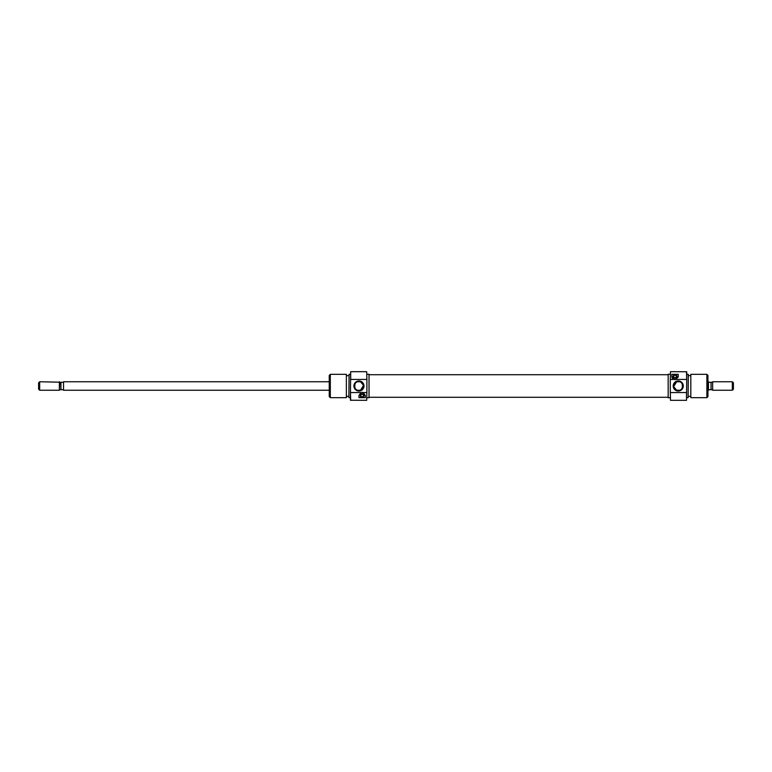 <?xml version="1.0" encoding="UTF-8"?>
<svg xmlns="http://www.w3.org/2000/svg" width="772" height="772" viewBox="0 0 772 772"><rect width="100%" height="100%" fill="white"/><g stroke="black" fill="none" stroke-linecap="round" stroke-linejoin="round"><path stroke-width="1.16" d="M675.056 377.73A1.274 1.274 0 0 0 676.33 376.456A1.274 1.274 0 0 0 675.056 375.182A1.274 1.274 0 0 0 673.782 376.456A1.274 1.274 0 0 0 675.056 377.73M675.056 378.309A1.853 1.853 0 0 0 676.919 376.456A1.853 1.853 0 0 0 675.056 374.594A1.853 1.853 0 0 0 673.203 376.456A1.853 1.853 0 0 0 675.056 378.309M670.501 400.321L670.289 392.079L670.501 400.321L686.511 400.321L686.511 392.562L670.501 392.562M670.501 371.679L670.289 379.921L670.501 371.679L686.723 371.757L686.723 379.612L686.511 371.679M678.241 380.963A5.037 5.037 0 0 1 683.278 386A5.037 5.037 0 0 1 678.241 391.037A5.037 5.037 0 0 1 673.203 386A5.037 5.037 0 0 1 678.241 380.963M678.241 390.507A4.507 4.507 0 0 0 682.747 386A4.507 4.507 0 0 0 678.241 381.493A4.507 4.507 0 0 0 673.734 386A4.507 4.507 0 0 0 678.241 390.507M679.765 390.246L676.716 390.246L679.765 390.246C683.249 390.777 683.268 381.243 679.765 381.754L676.716 381.754L679.765 381.754M690.824 397.667L690.824 374.333L690.824 397.667L706.882 397.667L706.882 374.333L707.943 375.395L707.943 396.605L706.882 397.667M688.315 374.41L688.103 397.667L688.315 374.41M686.723 379.612L686.511 400.321M670.289 374.275L668.166 374.275L668.166 397.725L670.289 397.725M686.723 397.667L688.103 397.667M686.723 374.333L688.103 374.333M688.315 396.345L690.438 396.345M688.315 375.655L690.438 375.655M690.824 374.333L706.882 374.333M676.648 381.783L673.753 386.454M673.821 386.907L676.716 390.246M671.872 376.456A3.184 3.184 0 0 0 673.956 379.438L671.872 376.456L671.872 374.333L678.241 374.333L678.241 376.456L676.156 379.438A3.184 3.184 0 0 1 673.956 379.438L670.501 379.438M686.511 379.438L676.156 379.438M670.289 379.921L670.289 392.079M678.125 377.296A3.184 3.184 0 0 0 678.241 376.456M357.426 390.246L360.476 390.246L357.426 390.246C353.923 390.757 353.943 381.223 357.426 381.754L360.476 381.754L357.426 381.754M329.248 390.246L63.526 390.246L63.526 381.754L329.248 381.754M39.661 381.754L59.811 382.208L59.367 390.246L39.661 390.246L39.661 381.754L38.6 382.815L38.6 389.185L39.661 390.246M707.943 390.246L708.474 390.246L708.474 381.754L707.943 381.754M712.633 390.246L712.633 381.754L712.633 390.246L732.338 390.246L732.338 381.754L733.4 382.815L733.4 389.185L732.338 390.246M712.633 381.754L732.338 381.754M712.189 382.285L711.06 382.285L711.06 389.715L712.189 389.715M711.06 389.715L708.474 389.715M708.474 382.285L711.06 382.285M59.367 381.754L59.367 390.246M59.811 382.285L60.94 382.285L60.94 389.715L59.811 389.715M60.94 389.715L63.526 389.715M63.526 382.285L60.94 382.285M362.136 394.27A1.274 1.274 0 0 0 360.862 395.544A1.274 1.274 0 0 0 362.136 396.818A1.274 1.274 0 0 0 363.409 395.544A1.274 1.274 0 0 0 362.136 394.27M362.136 393.691A1.853 1.853 0 0 0 360.273 395.544A1.853 1.853 0 0 0 362.136 397.406A1.853 1.853 0 0 0 363.988 395.544A1.853 1.853 0 0 0 362.136 393.691M366.69 371.679L366.903 379.921L366.69 371.679L350.681 371.679L350.681 379.438L366.69 379.438M366.69 400.321L366.903 392.079L366.69 400.321L350.469 400.243L350.469 392.388L350.681 400.321M358.951 391.037A5.037 5.037 0 0 1 353.914 386A5.037 5.037 0 0 1 358.951 380.963A5.037 5.037 0 0 1 363.988 386A5.037 5.037 0 0 1 358.951 391.037M358.951 381.493A4.507 4.507 0 0 0 354.445 386A4.507 4.507 0 0 0 358.951 390.507A4.507 4.507 0 0 0 363.458 386A4.507 4.507 0 0 0 358.951 381.493M346.367 374.333L346.367 397.667L346.367 374.333L330.31 374.333L330.31 397.667L329.248 396.605L329.248 375.395L330.31 374.333M348.876 397.59L349.089 374.333L348.876 397.59M350.469 392.388L350.681 371.679M366.903 397.725L369.026 397.725L369.026 374.275L366.903 374.275M350.469 374.333L349.089 374.333M350.469 397.667L349.089 397.667M348.876 375.655L346.753 375.655M348.876 396.345L346.753 396.345M346.367 397.667L330.31 397.667M360.543 390.217L363.438 385.546M363.371 385.093L360.476 381.754M363.236 392.562L365.31 395.544L365.31 397.667L358.951 397.667L358.951 395.544L361.035 392.562A3.184 3.184 0 0 1 363.236 392.562L366.69 392.562M350.681 392.562L361.035 392.562M366.903 392.079L366.903 379.921M369.026 374.719L668.166 374.719M369.026 397.281L668.166 397.281"/></g></svg>
